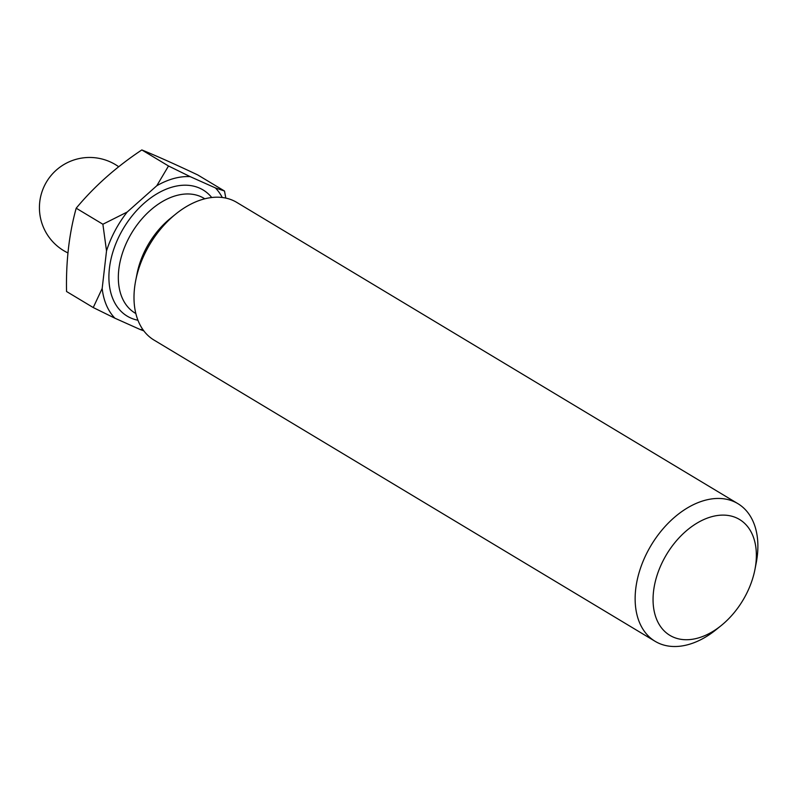<?xml version="1.0" encoding="UTF-8"?>
<svg xmlns="http://www.w3.org/2000/svg" width="796" height="796" viewBox="0 0 796 796"><rect width="100%" height="100%" fill="white"/><g stroke="black" fill="none" stroke-linecap="round" stroke-linejoin="round"><path stroke-width="1.19" d="M102.177 288.46L93.241 307.555L66.546 291.505C65.919 261.426 69.133 233.656 76.197 208.204L102.883 224.243L106.525 250.899L102.177 288.46A82.993 54.655 121 0 0 114.903 318.201L140.146 329.494A82.993 54.655 121 0 0 142.872 329.564M663.904 559.17A67.6 44.516 121 0 0 662.61 629.208A67.6 44.516 121 0 0 721.256 625.517A67.6 44.516 121 0 0 745.514 595.667A67.6 44.516 121 0 0 754.946 569.468A67.6 44.516 121 0 0 727.066 515.33A67.6 44.516 121 0 0 663.904 559.17M721.256 625.517L716.161 629.636A80.316 52.894 -59 0 1 655.128 641.317A80.316 52.894 -59 0 1 648.024 550.802A80.316 52.894 -59 0 1 737.882 503.649A80.316 52.894 -59 0 1 756.2 563.041L754.946 569.468M737.882 503.649L236.75 202.393A80.316 52.894 121 0 0 175.717 214.074L170.364 218.412A66.924 44.078 121 0 0 146.335 247.964A66.924 44.078 121 0 0 137.002 273.914L135.678 280.68A80.316 52.894 121 0 0 153.996 340.061L655.128 641.317M175.717 214.074A80.316 52.894 121 0 0 146.892 249.546A80.316 52.894 121 0 0 135.678 280.68M222.263 197.498A82.993 54.655 121 0 0 215.417 187.926L190.174 176.632A82.993 54.655 121 0 0 156.782 185.757L127.191 212.034A82.993 54.655 121 0 0 106.525 250.899M190.174 176.632L168.513 165.986L156.782 185.757M225.815 198.095L224.502 191.02L215.417 187.926M140.146 329.494L143.827 330.877M127.191 212.034L102.883 224.243M93.241 307.555L114.903 318.201M76.197 208.204C94.227 186.463 116.097 167.041 141.827 149.937L168.513 165.986M141.827 149.937C156.583 155.946 175.249 164.294 197.806 174.971L224.502 191.02M137.947 320.241A73.62 48.486 -59 0 1 120.713 233.188A73.62 48.486 -59 0 1 211.726 197.517M204.801 198.801L203.955 198.294A66.924 44.078 121 0 0 129.071 237.586A66.924 44.078 121 0 0 134.992 313.017L135.837 313.525M118.713 166.752A50.198 50.198 0 0 0 44.069 186.562A50.198 50.198 0 0 0 67.939 252.929"/></g></svg>
